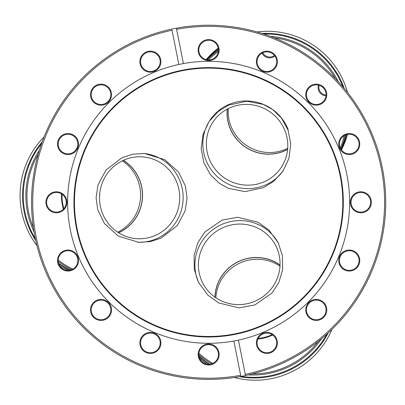 <?xml version="1.0" encoding="UTF-8"?>
<svg xmlns="http://www.w3.org/2000/svg" width="405" height="405" viewBox="0 0 405 405"><rect width="100%" height="100%" fill="white"/><g stroke="black" fill="none" stroke-linecap="round" stroke-linejoin="round"><path stroke-width="0.61" d="M237.573 217.262L221.925 220.153L204.712 232.146L197.888 242.61L194.091 255.494L194.278 269.33L198.44 282.255L207.704 294.997L218.852 302.986L239.142 307.876L254.791 304.99L272.003 292.992L278.827 282.528L282.624 269.644L282.437 255.813L278.275 242.884L269.011 230.141L257.863 222.158L237.573 217.262M187.069 198.03L185.379 186.001L178.656 172.216L164.764 159.676L144.484 153.49L132.83 154.199L122.011 157.661L105.892 170.186L98.03 184.877L96.076 197.772L97.772 209.805L104.495 223.585L118.382 236.13L138.662 242.311L150.316 241.608L161.139 238.14L177.253 225.615L185.115 210.924L187.069 198.03M246.883 101.225L228.552 105.143L218.275 111.466L208.965 121.692L203.026 134.384L201.179 148.827L203.917 162.901L210.428 174.671L219.11 183.141L228.395 188.345L245.055 191.616L263.387 187.692L273.664 181.374L282.974 171.143L288.917 158.451L290.76 144.013L288.021 129.934L281.516 118.164L272.833 109.694L263.544 104.49L246.883 101.225M316.259 105.184A10.515 10.515 0 0 1 305.745 94.669A10.515 10.515 0 0 1 316.259 84.159A10.515 10.515 0 0 1 326.774 94.669A10.515 10.515 0 0 1 316.259 105.184M316.259 84.858A9.811 9.811 0 0 0 306.448 94.669A9.811 9.811 0 0 0 316.259 104.485A9.811 9.811 0 0 0 326.071 94.669A9.811 9.811 0 0 0 316.259 84.858M349.252 154.563A10.515 10.515 0 0 1 338.742 144.048A10.515 10.515 0 0 1 349.252 133.539A10.515 10.515 0 0 1 359.767 144.048A10.515 10.515 0 0 1 349.252 154.563M349.252 134.237A9.811 9.811 0 0 0 339.441 144.048A9.811 9.811 0 0 0 349.252 153.865A9.811 9.811 0 0 0 359.068 144.048A9.811 9.811 0 0 0 349.252 134.237M360.84 212.812A10.515 10.515 0 0 1 350.325 202.298A10.515 10.515 0 0 1 360.84 191.783A10.515 10.515 0 0 1 371.355 202.298A10.515 10.515 0 0 1 360.84 212.812M360.84 192.486A9.811 9.811 0 0 0 351.029 202.298A9.811 9.811 0 0 0 360.84 212.109A9.811 9.811 0 0 0 370.651 202.298A9.811 9.811 0 0 0 360.84 192.486M349.252 271.056A10.515 10.515 0 0 1 338.742 260.542A10.515 10.515 0 0 1 349.252 250.032A10.515 10.515 0 0 1 359.767 260.542A10.515 10.515 0 0 1 349.252 271.056M349.252 250.73A9.811 9.811 0 0 0 339.441 260.542A9.811 9.811 0 0 0 349.252 270.358A9.811 9.811 0 0 0 359.068 260.542A9.811 9.811 0 0 0 349.252 250.73M316.259 320.436A10.515 10.515 0 0 1 305.745 309.921A10.515 10.515 0 0 1 316.259 299.411A10.515 10.515 0 0 1 326.774 309.921A10.515 10.515 0 0 1 316.259 320.436M316.259 300.11A9.811 9.811 0 0 0 306.448 309.921A9.811 9.811 0 0 0 316.259 319.737A9.811 9.811 0 0 0 326.071 309.921A9.811 9.811 0 0 0 316.259 300.11M266.88 353.428A10.515 10.515 0 0 1 256.37 342.919A10.515 10.515 0 0 1 266.88 332.404A10.515 10.515 0 0 1 277.395 342.919A10.515 10.515 0 0 1 266.88 353.428M266.88 333.102A9.811 9.811 0 0 0 257.069 342.919A9.811 9.811 0 0 0 266.88 352.73A9.811 9.811 0 0 0 276.691 342.919A9.811 9.811 0 0 0 266.88 333.102M208.636 365.016A10.515 10.515 0 0 1 198.121 354.502A10.515 10.515 0 0 1 208.636 343.992A10.515 10.515 0 0 1 219.145 354.502A10.515 10.515 0 0 1 208.636 365.016M208.636 344.69A9.811 9.811 0 0 0 198.82 354.502A9.811 9.811 0 0 0 208.636 364.313A9.811 9.811 0 0 0 218.447 354.502A9.811 9.811 0 0 0 208.636 344.69M150.387 353.428A10.515 10.515 0 0 1 139.872 342.919A10.515 10.515 0 0 1 150.387 332.404A10.515 10.515 0 0 1 160.901 342.919A10.515 10.515 0 0 1 150.387 353.428M150.387 333.102A9.811 9.811 0 0 0 140.576 342.919A9.811 9.811 0 0 0 150.387 352.73A9.811 9.811 0 0 0 160.198 342.919A9.811 9.811 0 0 0 150.387 333.102M101.007 320.436A10.515 10.515 0 0 1 90.497 309.921A10.515 10.515 0 0 1 101.007 299.411A10.515 10.515 0 0 1 111.522 309.921A10.515 10.515 0 0 1 101.007 320.436M101.007 300.11A9.811 9.811 0 0 0 91.196 309.921A9.811 9.811 0 0 0 101.007 319.737A9.811 9.811 0 0 0 110.818 309.921A9.811 9.811 0 0 0 101.007 300.11M68.015 271.056A10.515 10.515 0 0 1 57.5 260.542A10.515 10.515 0 0 1 68.015 250.032A10.515 10.515 0 0 1 78.529 260.542A10.515 10.515 0 0 1 68.015 271.056M68.015 250.73A9.811 9.811 0 0 0 58.204 260.542A9.811 9.811 0 0 0 68.015 270.358A9.811 9.811 0 0 0 77.826 260.542A9.811 9.811 0 0 0 68.015 250.73M56.427 212.812A10.515 10.515 0 0 1 45.917 202.298A10.515 10.515 0 0 1 56.427 191.783A10.515 10.515 0 0 1 66.941 202.298A10.515 10.515 0 0 1 56.427 212.812M56.427 192.486A9.811 9.811 0 0 0 46.615 202.298A9.811 9.811 0 0 0 56.427 212.109A9.811 9.811 0 0 0 66.238 202.298A9.811 9.811 0 0 0 56.427 192.486M68.015 154.563A10.515 10.515 0 0 1 57.5 144.048A10.515 10.515 0 0 1 68.015 133.539A10.515 10.515 0 0 1 78.529 144.048A10.515 10.515 0 0 1 68.015 154.563M68.015 134.237A9.811 9.811 0 0 0 58.204 144.048A9.811 9.811 0 0 0 68.015 153.865A9.811 9.811 0 0 0 77.826 144.048A9.811 9.811 0 0 0 68.015 134.237M150.387 72.191A10.515 10.515 0 0 1 139.872 61.676A10.515 10.515 0 0 1 150.387 51.162A10.515 10.515 0 0 1 160.901 61.676A10.515 10.515 0 0 1 150.387 72.191M150.387 51.865A9.811 9.811 0 0 0 140.576 61.676A9.811 9.811 0 0 0 150.387 71.488A9.811 9.811 0 0 0 160.198 61.676A9.811 9.811 0 0 0 150.387 51.865M208.636 60.603A10.515 10.515 0 0 1 198.121 50.088A10.515 10.515 0 0 1 208.636 39.579A10.515 10.515 0 0 1 219.145 50.088A10.515 10.515 0 0 1 208.636 60.603M208.636 40.277A9.811 9.811 0 0 0 198.82 50.088A9.811 9.811 0 0 0 208.636 59.905A9.811 9.811 0 0 0 218.447 50.088A9.811 9.811 0 0 0 208.636 40.277M266.88 72.191A10.515 10.515 0 0 1 256.37 61.676A10.515 10.515 0 0 1 266.88 51.162A10.515 10.515 0 0 1 277.395 61.676A10.515 10.515 0 0 1 266.88 72.191M266.88 51.865A9.811 9.811 0 0 0 257.069 61.676A9.811 9.811 0 0 0 266.88 71.488A9.811 9.811 0 0 0 276.691 61.676A9.811 9.811 0 0 0 266.88 51.865M101.007 105.184A10.515 10.515 0 0 1 90.497 94.669A10.515 10.515 0 0 1 101.007 84.159A10.515 10.515 0 0 1 111.522 94.669A10.515 10.515 0 0 1 101.007 105.184M101.007 84.858A9.811 9.811 0 0 0 91.196 94.669A9.811 9.811 0 0 0 101.007 104.485A9.811 9.811 0 0 0 110.818 94.669A9.811 9.811 0 0 0 101.007 84.858M238.429 340.104L245.47 375.511A177.086 177.086 0 0 1 32.516 220.816A177.086 177.086 0 0 1 208.636 25.211A177.086 177.086 0 0 1 245.47 375.511L245.243 374.367A175.917 175.917 0 0 0 208.636 26.376A175.917 175.917 0 0 0 176.61 29.317L183.424 63.575A140.991 140.991 0 0 0 208.636 343.288A140.991 140.991 0 0 0 348.826 187.318A140.991 140.991 0 0 0 183.424 63.575M176.383 28.173L176.61 29.317L176.383 28.173M208.636 336.98A134.683 134.683 0 0 0 343.318 202.298A134.683 134.683 0 0 0 208.636 67.615A134.683 134.683 0 0 0 73.948 202.298A134.683 134.683 0 0 0 208.636 336.98M208.636 68.121A134.177 134.177 0 0 0 74.459 202.298A134.177 134.177 0 0 0 208.636 336.469A134.177 134.177 0 0 0 342.807 202.298A134.177 134.177 0 0 0 208.636 68.121M171.948 29.833L172.024 30.228A175.917 175.917 0 0 0 36.096 236.616A175.917 175.917 0 0 0 240.661 375.278L233.847 341.015M172.024 30.228L178.838 64.486M240.889 376.422L240.661 375.278L240.889 376.422M118.65 232.789A41.001 40.105 93.7 0 0 133.594 221.059A41.001 40.105 93.7 0 0 123.398 160.324M108.454 172.049A41.001 40.105 93.7 0 0 102.85 214.275A41.001 40.105 93.7 0 0 136.93 238.687A41.001 40.105 93.7 0 0 170.768 223.499A41.001 40.105 93.7 0 0 176.372 181.273A41.001 40.105 93.7 0 0 142.292 156.862A41.001 40.105 93.7 0 0 108.454 172.049M137.66 242.236A44.504 43.532 93.7 0 0 173.431 225.696A44.504 43.532 93.7 0 0 179.709 180.311A44.504 43.532 93.7 0 0 143.481 153.434M280.032 264.981A41.001 40.105 -26.3 0 0 262.405 257.904A41.001 40.105 -26.3 0 0 214.903 297.103M232.531 304.18A41.001 40.105 -26.3 0 0 271.902 287.92A41.001 40.105 -26.3 0 0 276.002 246.199A41.001 40.105 -26.3 0 0 245.926 224.486A41.001 40.105 -26.3 0 0 206.555 240.747A41.001 40.105 -26.3 0 0 202.454 282.467A41.001 40.105 -26.3 0 0 232.531 304.18M278.706 243.795A44.504 43.532 -26.3 0 0 246.498 221.084A44.504 43.532 -26.3 0 0 204.059 238.343A44.504 43.532 -26.3 0 0 198.895 283.151M227.22 109.122A41.001 40.105 -146.3 0 0 229.903 127.929A41.001 40.105 -146.3 0 0 287.601 149.465M284.923 130.663A41.001 40.105 -146.3 0 0 251.156 104.692A41.001 40.105 -146.3 0 0 212.974 122.006A41.001 40.105 -146.3 0 0 209.208 158.907A41.001 40.105 -146.3 0 0 242.975 184.872A41.001 40.105 -146.3 0 0 281.156 167.564A41.001 40.105 -146.3 0 0 284.923 130.663M209.532 120.862A44.504 43.532 -146.3 0 0 205.973 160.112A44.504 43.532 -146.3 0 0 242.139 188.239A44.504 43.532 -146.3 0 0 283.525 170.302M288.158 129.453A44.504 43.532 -146.3 0 0 251.505 101.27A44.504 43.532 -146.3 0 0 210.058 120.057M341.126 149.551A81.77 79.982 -146.3 0 0 346.321 134.688M343.045 86.999A81.77 79.982 -146.3 0 0 263.716 33.995M218.406 49.218A81.77 79.982 -146.3 0 0 206.661 59.702M206.535 59.677A81.77 79.982 33.7 0 1 218.376 48.919M262.005 33.443A81.77 79.982 33.7 0 1 344.209 88.371M346.609 134.602A81.77 79.982 33.7 0 1 341.202 149.658M218.224 48.018A81.77 79.982 -146.3 0 0 206.196 59.596M207.173 59.793A81.77 79.982 33.7 0 1 218.442 50.306M270.398 36.328A81.77 79.982 33.7 0 1 338.332 81.724M345.298 135.067A81.77 79.982 33.7 0 1 340.848 149.111M341.405 149.936A81.77 79.982 -146.3 0 0 347.5 134.394M347.485 92.391A81.77 79.982 -146.3 0 0 257.038 31.954M287.702 148.281A40.885 39.989 33.7 0 1 246.569 145.522A40.885 39.989 33.7 0 1 228.278 108.58M287.616 149.329A40.885 39.989 33.7 0 1 245.541 147.055A40.885 39.989 33.7 0 1 227.347 109.056M274.914 56.042A8.525 8.343 33.7 0 1 262.005 53.161M325.995 95.914A8.525 8.343 33.7 0 1 318.391 85.091M340.266 147.987A80.833 79.066 -146.3 0 0 344.139 135.675M335.492 78.737A80.833 79.066 -146.3 0 0 274.241 37.812M218.325 51.612A80.833 79.066 -146.3 0 0 208.438 59.899M262.729 52.787A7.827 7.654 -146.3 0 0 274.463 55.45M319.11 85.283A7.827 7.654 -146.3 0 0 326.06 95.099M41.578 143.542A81.77 79.982 93.7 0 0 35.336 238.742M58.609 263.346A81.77 79.982 93.7 0 0 70.455 270.049M70.03 270.145A81.77 79.982 -86.3 0 1 58.811 263.944M35.716 240.504A81.77 79.982 -86.3 0 1 42.186 141.846M63.448 209.152A45.557 44.56 -86.3 0 1 61.494 193.894M62.021 194.233A44.854 43.877 93.7 0 0 63.879 208.681M59.839 265.974A81.77 79.982 93.7 0 0 68.379 270.348M71.736 269.624A81.77 79.982 -86.3 0 1 58.239 261.417M34.02 231.792A81.77 79.982 -86.3 0 1 39.366 150.26M44.023 137.001A81.77 79.982 93.7 0 0 36.911 245.552M122.32 160.831A40.885 39.989 -86.3 0 1 140.5 197.832A40.885 39.989 -86.3 0 1 117.647 232.141M123.272 160.38A40.885 39.989 -86.3 0 1 142.342 197.954A40.885 39.989 -86.3 0 1 118.528 232.713M38.202 154.214A80.833 79.066 93.7 0 0 33.382 227.721M58.214 260.091A80.833 79.066 93.7 0 0 72.89 269.057M198.921 355.884A81.77 79.982 -26.3 0 0 209.643 364.262M241.279 376.351A81.77 79.982 -26.3 0 0 326.845 334.15M328.182 332.94A81.77 79.982 153.7 0 1 239.507 376.67M209.015 364.308A81.77 79.982 153.7 0 1 198.992 356.319M272.707 335.021A45.557 44.56 153.7 0 1 257.858 339.056M258.132 338.474A44.854 43.877 -26.3 0 0 272.19 334.667M321.484 338.767A81.77 79.982 153.7 0 1 248.204 374.903M211.567 363.867A81.77 79.982 153.7 0 1 198.82 354.537M199.437 357.919A81.77 79.982 -26.3 0 0 206.747 364.13M234.389 377.5A81.77 79.982 -26.3 0 0 331.953 329.386M215.88 297.776A40.885 39.989 153.7 0 1 238.834 263.539A40.885 39.989 153.7 0 1 279.971 266.171M215.014 297.184A40.885 39.989 153.7 0 1 238.018 261.883A40.885 39.989 153.7 0 1 280.027 265.123M198.901 353.256A80.833 79.066 -26.3 0 0 212.802 363.386M252.209 373.936A80.833 79.066 -26.3 0 0 318.279 341.354"/></g></svg>
